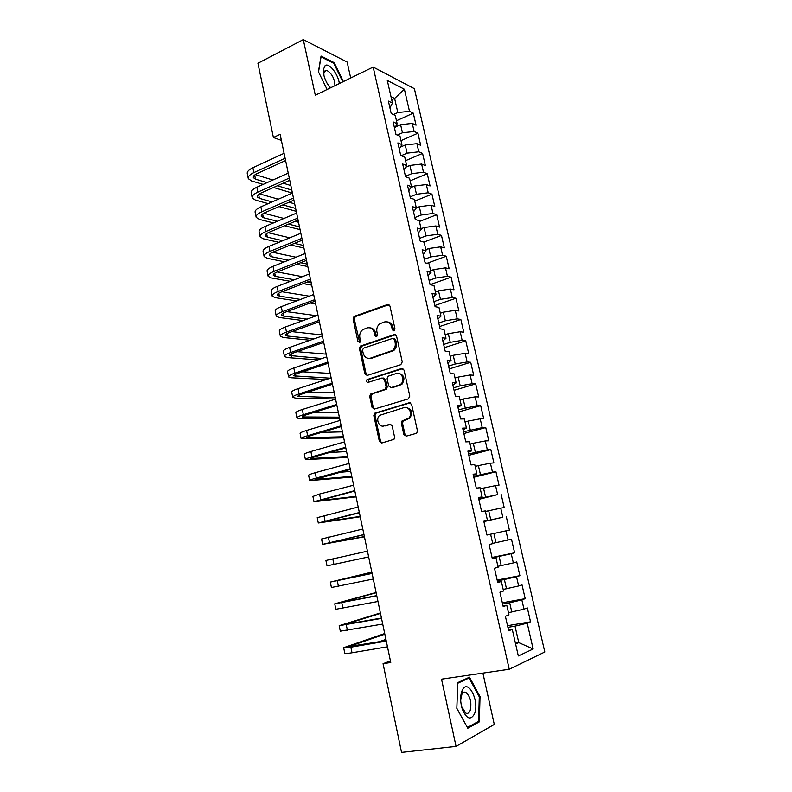 <?xml version="1.0" encoding="UTF-8"?>
<svg xmlns="http://www.w3.org/2000/svg" width="792" height="792" viewBox="0 0 792 792"><rect width="100%" height="100%" fill="white"/><g stroke="black" fill="none" stroke-linecap="round" stroke-linejoin="round"><path stroke-width="1.19" d="M393.99 330.907L394.98 328.937L389.921 305.979L387.575 304.494L354.034 316.434L353.093 318.978L357.935 341.52L359.875 342.392L360.479 340.649L359.845 337.719C359.311 334.373 360.261 331.69 362.706 329.69L366.963 327.957C370.607 327.136 373.072 328.749 374.329 332.779L374.972 335.729L376.596 336.798L377.566 334.848L376.923 331.897C376.378 328.541 377.329 325.858 379.774 323.819L384.17 322.017C387.882 321.176 390.397 322.79 391.684 326.858L392.337 329.838L393.99 330.907M403.811 434.481L406.217 436.164L415.958 433.442L416.82 432.907L417.404 430.66L411.622 404.405L409.207 402.762L374.507 413.275L373.824 415.592L379.358 441.352L381.695 443.025L393.98 439.332L394.574 437.075L392.159 425.938L389.803 424.284L384.12 425.928C378.992 427.71 375.329 418.978 379.655 415.345L403.989 407.603C409.108 405.771 412.998 414.305 408.751 418.136L401.999 421.007L401.376 423.294L403.811 434.481L404.979 434.442L406.405 436.115M390.426 660.894L383.061 663.716L390.763 662.488L280.111 134.333L273.408 137.511L281.388 140.412M383.061 663.716L401.544 752.4L456.053 746.391L494.287 724.442L482.892 673.111M350.698 78.012L347.153 62.063L303.287 39.6L315.315 95.238L373.171 67.073L509.236 669.25L441.52 679.17L456.053 746.391M303.287 39.6L257.935 63.261L273.408 137.511M400.821 364.686L402.247 361.885L396.574 336.154L394.198 334.62L360.31 346.124L359.449 348.599L364.874 373.864L367.171 375.428L400.821 364.686M404.059 370.112L409.791 396.099L408.355 398.891L374.398 409.058L372.082 407.444L369.735 396.505L370.458 394.139L385.358 389.199L386.08 386.833L384.496 379.536L382.15 377.952L368.072 382.387C366.429 382.17 366.072 381.249 367.003 379.606L401.663 368.518L404.059 370.112M373.171 67.073L414.384 88.694L544.807 651.994L509.236 669.25M414.76 201.099L431.947 194.149L434.788 206.465L431.066 205.178L432.977 213.464L421.215 215.028L419.315 206.712L416.315 207.92L412.345 206.583L415.265 219.473L419.235 220.72L421.186 229.284L417.226 228.096L420.176 241.065L424.116 242.184L426.076 250.797L422.146 249.747L425.106 262.805L429.036 263.776L431.006 272.458L427.096 271.537L430.076 284.675L433.986 285.516L435.966 294.248L432.076 293.466L435.075 306.692L438.966 307.385L440.966 316.176L437.085 315.543L440.114 328.858L443.975 329.413L445.995 338.263L442.134 337.758L445.173 351.163L449.024 351.579L451.054 360.479L447.213 360.132L450.282 373.616L454.103 373.883L456.142 382.853L452.331 382.645L455.41 396.228L459.212 396.346L461.271 405.365L457.479 405.306L460.578 418.978L464.36 418.948L466.429 428.036L462.657 428.125L465.785 441.887L469.537 441.708L471.626 450.846L467.874 451.093L471.022 464.953L474.755 464.617L476.853 473.814L473.121 474.22L476.289 488.169L480.011 487.674L482.12 496.94L478.408 497.495L481.605 511.543L485.288 510.889L487.417 520.215L483.734 520.928L486.941 535.065L490.614 534.263L492.753 543.649L489.09 544.53L492.327 558.756L495.97 557.786L498.118 567.24L494.485 568.28L497.742 582.615L501.366 581.476L503.534 591L499.92 592.198L503.197 606.622L506.791 605.326L508.979 614.909L505.385 616.275L508.692 630.808L512.256 629.333L508.316 629.145M413.533 211.85L416.315 207.91L414.374 199.396L410.395 198.02L407.484 185.219L411.484 186.674L409.553 178.22L405.553 176.705L402.663 163.984L406.672 165.568L404.762 157.162L400.742 155.529L397.871 142.887L401.9 144.599L400 136.254L395.97 134.482L393.109 121.919L397.158 123.76L395.267 115.464L391.218 113.573L388.387 101.089L392.446 103.059L387.288 80.438L404.405 89.258L409.484 111.316L397.832 112.543L393.367 114.583M396.465 120.75L413.285 113.147L409.484 111.316M413.285 113.147L416.057 125.176L412.266 123.404L414.127 131.492L402.455 132.789L397.307 135.066M401 140.649L417.909 133.214L414.127 131.492M417.909 133.214L420.691 145.312L416.919 143.659L418.79 151.797L407.098 153.153L401.188 155.707M405.563 160.677L422.562 153.4L418.79 151.797M422.562 153.4L425.363 165.568L421.611 164.043L423.492 172.23L411.771 173.656L405.464 176.299M410.147 180.823L427.244 173.705L423.492 172.23M427.244 173.705L430.066 185.952L426.324 184.546L428.215 192.783L416.483 194.278L410.137 196.862M431.947 194.149L428.215 192.783M419.404 221.493L436.689 214.711L432.977 213.464M436.689 214.711L439.55 227.106L435.847 225.938L437.768 234.284L425.977 235.907L419.562 238.372M423.839 242.105L441.461 235.402L437.768 234.284M441.461 235.402L444.332 247.876L440.649 246.837L442.579 255.232L430.779 256.925L424.324 259.321M427.076 263.291L446.262 256.212L442.579 255.232M446.262 256.212L449.153 268.775L445.48 267.864L447.43 276.309L435.6 278.071L429.106 280.408M430.076 284.665L451.084 277.17L447.43 276.309M451.084 277.17L453.994 289.803L450.351 289.021L452.301 297.515L440.451 299.356L433.927 301.623M434.818 305.534L455.945 298.247L452.301 297.515M455.945 298.247L458.875 310.959L455.252 310.306L457.212 318.859L445.342 320.77L438.778 322.968M439.58 326.532L460.835 319.463L457.212 318.859M460.835 319.463L463.785 332.254L460.172 331.739L462.152 340.342L450.262 342.322L443.659 344.451M444.381 347.668L465.755 340.808L462.152 340.342M465.755 340.808L468.725 353.678L465.132 353.301L467.132 361.964L455.212 364.013L448.569 366.082M449.212 368.933L470.705 362.291L467.132 361.964M470.705 362.291L473.695 375.25L470.121 375.002L472.131 383.714L460.192 385.843L453.509 387.842M454.073 390.327L475.695 383.912L472.131 383.714M475.695 383.912L478.695 396.95L475.15 396.841L477.17 405.613L458.479 409.741M458.964 411.86L480.704 405.662L477.17 405.613M480.704 405.662L483.734 418.79L480.2 418.82L482.229 427.65L463.488 431.779M463.884 433.531L485.753 427.561L482.229 427.65M485.753 427.561L488.793 440.768L485.288 440.936L487.337 449.826L468.527 453.964M468.834 455.341L490.832 449.599L487.337 449.826M490.832 449.599L493.891 462.894L490.406 463.201L492.466 472.151L473.596 476.289M473.824 477.279L495.94 471.775L492.466 472.151M495.94 471.775L499.029 485.149L495.564 485.615L497.633 494.614L478.695 498.762M478.833 499.366L497.633 494.614M501.088 494.099L504.197 507.563L500.752 508.167L502.841 517.235L483.833 521.384M483.882 521.591L502.841 517.235M506.266 516.562L509.395 530.115L505.969 530.868L508.068 539.995L492.683 543.361M492.03 557.459L514.622 552.816L511.483 539.184L508.068 539.995M514.622 552.816L511.226 553.727L513.345 562.904L497.911 566.32M497.158 580.051L519.889 575.665L516.731 561.944L513.345 562.904M519.889 575.665L516.523 576.724L518.641 585.971L503.177 589.426M502.326 602.801L525.195 598.663L522.007 584.852L518.641 585.971M525.195 598.663L521.839 599.881L523.987 609.177L508.474 612.691M507.533 625.7L530.531 621.819L527.323 607.909L523.987 609.177M530.531 621.819L527.205 623.185L533.145 649.004L518.314 655.944L512.256 629.333M506.791 605.326L502.91 605.385M515.404 643.163L518.78 642.619L515.018 626.155L507.9 627.353M527.205 623.185L515.018 626.155M533.145 649.004L518.78 642.619L515.602 644.025M501.366 581.476L497.554 581.783M511.81 612.107L509.682 602.762L502.613 604.039M521.839 599.881L509.682 602.762M495.97 557.786L492.228 558.34M506.494 588.803L504.385 579.526L497.346 580.883M516.523 576.724L504.385 579.526M490.614 534.263L486.941 535.046L493.881 533.511L495.97 542.668M501.217 565.656L499.118 556.439L492.129 557.875M511.226 553.727L499.118 556.439M487.417 520.215L483.783 521.146M505.969 530.868L493.881 533.511M482.12 496.94L478.546 498.099M490.763 519.819L488.684 510.731L485.427 511.474M500.752 508.167L488.684 510.731M476.853 473.814L473.349 475.21M485.585 497.128L483.516 488.09L480.279 488.882M495.564 485.615L483.516 488.09M471.626 450.846L468.191 452.47M480.437 474.586L478.388 465.607L475.17 466.429M490.406 463.201L478.388 465.607M466.429 428.036L463.053 429.878M475.329 452.183L473.289 443.263L470.092 444.114M485.288 440.936L473.289 443.263M461.271 405.365L457.954 407.435M470.25 429.927L468.23 421.067L465.043 421.948M480.2 418.82L468.23 421.067M456.142 382.853L452.895 385.14M465.201 407.811L463.191 399.01L460.033 399.93M475.15 396.841L463.191 399.01M451.054 360.479L447.866 362.983M460.192 385.843L458.192 377.101L455.053 378.051M470.121 375.002L458.192 377.101M445.995 338.263L442.867 340.976M455.212 364.013L453.222 355.321L450.103 356.311M465.132 353.301L453.222 355.321M440.966 316.176L437.897 319.107M450.262 342.322L448.292 333.689L445.183 334.709M460.172 331.739L448.292 333.689M435.966 294.248L432.967 297.376M445.342 320.77L443.381 312.187L440.293 313.236M455.252 310.306L443.381 312.187M431.006 272.458L428.056 275.794M440.451 299.356L438.511 290.822L435.442 291.911M450.351 289.021L438.511 290.822M426.076 250.797L423.185 254.341M435.6 278.071L433.67 269.597L430.61 270.706M445.48 267.864L433.67 269.597M421.186 229.284L418.344 233.026M430.779 256.925L428.858 248.5L425.819 249.648M440.649 246.837L428.858 248.5M425.977 235.907L424.067 227.542L421.047 228.72M435.847 225.938L424.067 227.542M411.484 186.674L408.761 190.803M421.215 215.028L414.83 217.553M431.066 205.178L419.315 206.712M406.672 165.568L404.009 169.894M416.483 194.278L414.592 186.011L410.919 187.526M426.324 184.546L414.592 186.011M401.9 144.599L399.287 149.114M411.771 173.656L409.9 165.439L405.643 167.251M421.611 164.043L409.9 165.439M397.158 123.76L394.604 128.462M407.098 153.153L405.237 144.995L400.475 147.074M416.919 143.659L405.237 144.995M392.446 103.059L389.941 107.94M402.455 132.789L400.603 124.671L395.386 127.007M412.266 123.404L400.603 124.671M391.703 99.802L394.614 98.446L390.981 96.654M397.832 112.543L394.614 98.446L404.405 89.258M343.382 81.576L334.224 62.677L321.047 56.064L318.424 71.765L327.116 89.496M469.498 677.16L457.835 682.585L456.816 708.385L467.805 728.244L479.338 721.858L480.021 696.574L469.498 677.16M403.187 420.968L401.683 421.403M486.932 534.996L509.395 530.115M394.06 330.878L392.862 327.017C391.99 323.859 390.129 322.146 387.278 321.879M369.943 327.819C372.794 328.046 374.656 329.749 375.527 332.927L376.705 336.748M388.991 304.623L355.252 316.612L354.311 319.146L359.667 342.52M395.535 334.719L361.518 346.252L360.667 348.718L366.082 373.933L367.191 375.428M394.446 339.431L392.792 338.352L363.469 348.173L362.508 350.094L363.172 353.192C364.419 357.232 366.864 358.875 370.517 358.123L392.565 350.46C394.832 348.411 395.693 345.777 395.139 342.58L394.446 339.431L395.624 339.57L393.802 338.471M369.052 358.39L370.517 358.123M395.624 339.57L396.317 342.708C396.861 345.906 396 348.529 393.743 350.569L371.715 358.222M383.338 378.022L385.674 379.596L387.258 386.882L386.536 389.248L372.309 393.812L370.933 396.535L373.279 407.454L374.517 409.028M402.89 368.587L368.627 379.437L368.31 382.318M398.97 385.179L400.871 384.08C405.405 380.378 401.633 371.478 396.396 373.458L387.862 376.319L387.12 378.715L388.704 386.011L391.06 387.615L402.039 384.13C405.385 378.576 404.257 374.972 398.653 373.329M400.138 385.229L392.238 387.664M405.92 407.454C411.662 408.82 412.988 412.375 409.909 418.127L403.158 420.998L402.534 423.274L404.979 434.442M383.556 426.056L384.12 425.928M390.822 424.314L385.298 425.908M410.305 402.791L375.705 413.275L375.022 415.592L380.546 441.302L381.932 442.956M333.382 63.103L334.224 62.677M479.209 696.683L480.021 696.574M477.111 722.126L479.338 721.858M248.173 178.012L247.332 173.844C246.757 171.844 248.609 169.805 252.895 167.736L284.09 153.311M263.152 184.397L251.569 180.952L248.302 178.655C247.738 176.675 249.599 174.656 253.885 172.597L285.13 158.251M285.605 160.538L257.093 173.587C254.232 174.963 252.985 176.309 253.361 177.636L255.499 179.16L267.062 182.645M277.408 185.764L291.803 190.1M255.252 174.596L272.903 180.022M283.199 183.18L290.842 185.536M292.327 193.09L273.527 187.486M252.103 197.356L251.252 193.129C250.698 191.219 252.569 189.248 256.875 187.229L288.238 173.121M268.221 203.623L255.47 200.119L252.232 197.97C251.688 196.079 253.569 194.129 257.875 192.119L289.278 178.091M289.743 180.269L261.073 193.03C258.192 194.377 256.935 195.673 257.301 196.941L259.43 198.366L272.141 201.91M282.873 204.89L295.644 208.445M259.489 193.852L278.329 199.208M289.001 202.237L294.683 203.851M296.248 211.315L278.972 206.573M256.063 216.81L255.192 212.523C254.658 210.712 256.558 208.811 260.885 206.831L292.416 193.04M273.448 222.938L259.4 219.404L256.182 217.384C255.648 215.602 257.558 213.721 261.885 211.751L293.466 198.05M293.901 200.119L265.082 212.593C262.182 213.899 260.915 215.157 261.261 216.355L263.38 217.691L277.388 221.255M288.536 224.096L299.505 226.898M263.786 213.216L283.952 218.473M295.05 221.364L298.535 222.275M300.079 229.621L284.625 225.74M339.352 83.536C338.214 74.24 329.264 62.677 325.205 65.479L323.265 69.765C323.146 74.022 324.502 78.675 327.334 83.704L330.363 87.912M334.937 85.684C334.59 78.527 331.878 73.428 326.799 70.379L325.175 70.547L323.849 73.488L323.938 75.537M318.523 71.983L321.047 56.935L333.818 63.32L342.797 81.863M328.888 86.081L330.799 87.694M474.507 713.82C479.734 701.613 468.27 678.368 462.518 689.733L461.964 690.911C460.093 696.247 460.221 702.395 462.37 709.345C466.676 719.057 470.725 720.552 474.507 713.82M461.528 706.434L465.775 713.107C467.636 713.919 469.102 713.067 470.161 710.533C471.864 702.643 470.438 696.594 465.894 692.406C464.33 691.693 463.023 692.248 461.954 694.069L460.667 700.286M457.806 683.239L469.072 677.992L479.279 696.802L478.606 721.304L467.419 727.482L456.826 708.305M467.092 678.279L469.072 677.992M260.043 236.372L259.152 232.026C258.647 230.314 260.558 228.492 264.914 226.561L296.614 213.088M278.853 242.322L263.35 238.798L260.152 236.927C259.647 235.234 261.568 233.422 265.924 231.511L297.673 218.127M298.079 220.087L269.112 232.264C266.201 233.541 264.904 234.749 265.241 235.887L267.35 237.135L282.803 240.699M294.436 243.382L303.395 245.441M268.171 232.69L289.803 237.808M301.376 240.55L302.415 240.798M303.93 248.025L290.515 244.975M264.043 256.054L263.142 251.648C262.647 250.034 264.587 248.282 268.963 246.401L300.841 233.264M284.467 261.796L267.33 258.311L264.142 256.578C263.657 254.984 265.607 253.252 269.983 251.381L301.9 238.323M302.287 240.174L273.161 252.054C270.23 253.301 268.933 254.46 269.25 255.529L271.349 256.677L288.437 260.212M300.623 262.716L307.306 264.102M272.656 252.272L295.921 257.212M307.811 266.538L296.683 264.271M268.062 275.854L267.161 271.389C266.686 269.874 268.646 268.191 273.042 266.36L305.088 253.549M290.347 281.328L271.319 277.933L268.161 276.339C267.696 274.844 269.666 273.19 274.072 271.369L306.157 258.647M306.524 260.38L277.24 271.963C274.299 273.181 272.973 274.289 273.29 275.289L275.368 276.349L294.327 279.784M307.138 282.11L311.236 282.853M277.25 271.963L302.366 276.675M311.711 285.14L303.197 283.625M272.111 295.772L271.191 291.248C270.735 289.822 272.725 288.219 277.15 286.447L309.365 273.963M296.535 300.93L275.349 297.673L272.21 296.228C271.755 294.832 273.745 293.248 278.18 291.476L310.444 279.091M310.781 280.714L281.338 291.991C278.378 293.169 277.042 294.228 277.349 295.168L279.408 296.129L300.534 299.425M314.068 301.544L315.186 301.722M281.972 291.753L309.197 296.178M315.632 303.861L310.108 303.009M276.19 315.81L275.26 311.216C274.824 309.9 276.824 308.375 281.279 306.643L313.672 294.505M303.098 320.562L279.388 317.533L276.269 316.226C275.844 314.939 277.853 313.424 282.308 311.711L314.751 299.663M315.067 301.178L285.466 312.137C282.487 313.286 281.14 314.295 281.427 315.157L283.477 316.028L307.118 319.117M286.823 311.642L316.513 315.711M319.572 322.671L317.543 322.413M280.289 335.957L279.338 331.313C278.923 330.096 280.952 328.64 285.427 326.967L317.998 315.176M310.157 340.233L283.457 337.511L280.368 336.353C279.952 335.155 281.992 333.729 286.466 332.066L319.087 320.354M319.384 321.75L289.615 332.412C286.625 333.521 285.259 334.471 285.526 335.273L287.565 336.046L314.177 338.827M291.842 331.62L322.156 334.986M284.407 356.232L283.447 351.519C283.051 350.411 285.11 349.034 289.605 347.411L322.354 335.966M317.82 359.895L287.555 357.598L284.477 356.598C284.09 355.509 286.15 354.153 290.654 352.539L323.453 341.184M323.72 342.461L293.792 352.806C290.783 353.875 289.407 354.776 289.654 355.509L321.859 358.528M297.059 351.678L326.165 354.143M288.555 376.636L287.585 371.854C287.209 370.844 289.288 369.557 293.812 367.983L326.74 356.885M326.314 379.507L291.664 377.814L288.615 376.952C288.248 375.972 290.327 374.705 294.862 373.141L327.838 362.132M328.086 363.3L298 373.319C294.961 374.359 293.575 375.21 293.812 375.863L330.353 378.2M302.534 371.804L330.205 373.408M292.723 397.148L291.743 392.307C291.387 391.406 293.486 390.189 298.04 388.674L331.155 377.933M335.56 399L295.812 398.138L292.783 397.445C292.436 396.564 294.545 395.376 299.099 393.872L332.254 383.219M332.472 384.259L302.217 393.951C299.178 394.96 297.762 395.752 297.99 396.346L335.283 397.643M308.345 391.99L334.264 392.782M296.921 417.79L295.921 412.889C295.594 412.087 297.713 410.959 302.287 409.494L335.59 399.118M339.62 418.354L299.98 418.592L296.97 418.047C296.644 417.285 298.772 416.166 303.356 414.721L336.699 404.435M336.897 405.356L306.474 414.721C303.405 415.681 301.98 416.424 302.197 416.948L339.372 417.156M314.642 412.206L338.342 412.266M301.138 438.56L300.128 433.59C299.822 432.897 301.97 431.848 306.573 430.442L340.055 420.433M343.698 437.818L301.188 438.788C300.881 438.125 303.039 437.095 307.642 435.699L341.174 425.779M341.342 426.571L310.751 435.61L306.425 437.669L343.481 436.778M321.631 432.392L342.451 431.868M305.395 459.459L304.366 454.42C304.078 453.836 306.247 452.875 310.88 451.519L344.55 441.877M347.797 457.39L305.425 459.647C305.148 459.093 307.326 458.152 311.959 456.806L345.678 447.262M345.817 447.925L315.058 456.628L310.682 458.518L347.619 456.519M329.68 452.489L346.579 451.579M309.662 480.477L308.623 475.368C308.365 474.903 310.553 474.022 315.206 472.725L349.064 463.459M351.925 477.081L309.692 480.625C309.434 480.19 311.632 479.328 316.295 478.051L350.203 468.874M350.321 469.418L314.968 479.497L351.777 476.368M339.52 472.339L350.727 471.398M313.969 501.623L312.909 496.455L319.572 494.06L353.618 485.179M356.073 496.871L313.988 501.742L354.757 490.634M354.846 491.04L319.275 500.603L355.954 496.337M352.767 491.575L354.905 491.337M318.285 522.908L317.226 517.661L358.202 507.028M360.241 516.79L318.305 522.987L359.35 512.523M359.41 512.8L323.601 521.839L360.162 516.414M322.641 544.322L321.562 539.005L362.805 529.026M364.439 536.808L322.651 544.361L363.964 534.551M363.993 534.699L327.967 543.203L364.399 536.62M368.656 556.954L327.027 565.864L325.928 560.479L367.438 551.163M327.027 565.864L368.646 556.934M371.834 572.131L330.323 582.08L372.111 573.428M330.323 582.1L331.422 587.506L373.279 579.021M372.091 573.349L335.659 580.912L371.864 572.25M376.101 592.485L334.739 603.821L376.804 595.851M334.749 603.88L335.848 609.276L377.982 601.474M376.754 595.624L340.095 602.643L376.16 592.772M380.388 612.949L339.184 625.69L381.526 618.404M339.204 625.789L340.303 631.184L382.714 624.066M381.457 618.047L344.56 624.512L380.487 613.414M384.694 633.531L343.659 647.698L350.856 647.193L386.288 641.114M343.688 647.846L344.787 653.222C344.708 653.737 347.114 653.588 352.004 652.786L387.476 646.807M386.179 640.609L349.044 646.51L384.833 634.184M378.715 641.896L385.922 639.392M392.862 327.017L391.684 326.858M376.17 335.877L374.972 335.729M375.527 332.927L374.329 332.779M359.142 341.649L357.935 341.52M354.311 319.146L353.093 318.978M355.667 316.394L354.45 316.226M388.743 304.692L387.575 304.494M393.515 329.987L392.337 329.838M366.082 373.933L364.874 373.864M360.667 348.718L359.449 348.599M362.023 345.975L360.815 345.857M395.376 334.768L394.198 334.62M391.802 351.638L390.634 351.519M396.317 342.708L395.139 342.58M373.279 407.454L372.082 407.444M370.933 396.535L369.735 396.505M372.309 393.812L371.111 393.772M385.862 389.634L384.674 389.585M387.258 386.882L386.08 386.833M385.674 379.596L384.496 379.536M368.627 379.437L367.429 379.368M402.831 368.607L401.663 368.518M402.534 423.274L401.376 423.294M403.96 420.522L402.801 420.532M407.741 419.433L406.583 419.443M390.684 424.274L389.803 424.284M380.546 441.302L379.358 441.352M375.022 415.592L373.824 415.592M376.408 412.87L375.21 412.87M410.256 402.781L409.207 402.762M252.895 167.736L253.885 172.597M254.658 175.022L255.499 179.16M256.875 187.229L257.875 192.119M258.628 194.426L259.43 198.366M260.885 206.831L261.885 211.751M262.617 213.949L263.38 217.691M264.914 226.561L265.924 231.511M266.627 233.581L267.35 237.135M268.963 246.401L269.983 251.381M270.666 253.341L271.349 256.677M273.042 266.36L274.072 271.369M274.725 273.2L275.368 276.349M277.15 286.447L278.18 291.476M278.814 293.188L279.408 296.129M281.279 306.643L282.308 311.711M282.922 313.295L283.477 316.028M285.427 326.967L286.466 332.066M287.05 333.521L287.565 336.046M289.605 347.411L290.654 352.539M291.208 353.875L291.684 356.182M293.812 367.983L294.862 373.141M295.396 374.339L295.822 376.428M298.04 388.674L299.099 393.872M299.604 394.941L299.98 396.812M302.287 409.494L303.356 414.721M303.841 415.651L304.178 417.305M306.573 430.442L307.642 435.699M308.098 436.501L308.385 437.927M310.88 451.519L311.959 456.806M312.385 457.469L312.632 458.677M315.206 472.725L316.295 478.051M316.691 478.576L316.889 479.546M319.572 494.06L320.661 499.415M321.037 499.802L321.186 500.544M323.958 515.533L325.057 520.918M325.403 521.166L325.502 521.671M328.373 537.134L329.482 542.56M332.808 558.875L333.927 564.33M337.283 580.744L338.402 586.228M341.778 602.752L342.906 608.276M346.302 624.898L347.44 630.462M346.371 623.799L346.51 624.452M350.856 647.193L352.004 652.786M350.846 645.688L351.034 646.589M355.252 316.612L354.034 316.434M361.518 346.252L360.31 346.124M393.743 350.569L392.565 350.46M371.656 394.178L370.458 394.139M386.536 389.248L385.358 389.199M368.201 379.675L367.003 379.606M402.039 384.13L400.871 384.08M403.158 420.998L401.999 421.007M409.909 418.127L408.751 418.136M375.705 413.275L374.507 413.275M324.245 71.656L326.799 70.379M323.849 73.488L323.265 69.765M461.954 694.069L462.518 689.733M461.756 692.98L465.894 692.406M461.845 707.454L462.37 709.345"/></g></svg>

